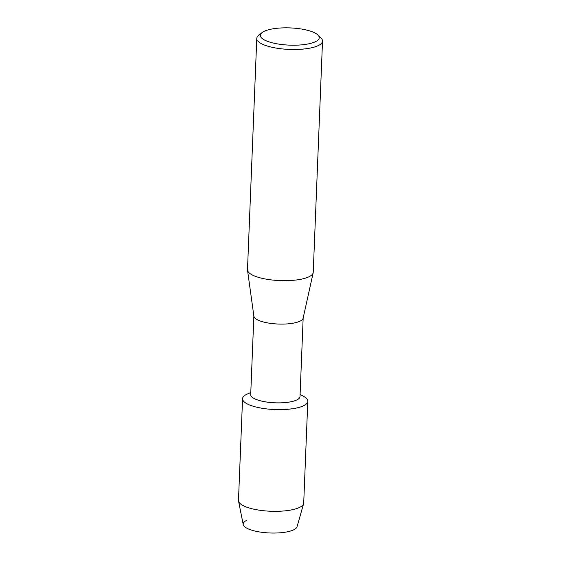 <?xml version="1.0" encoding="UTF-8"?>
<svg xmlns="http://www.w3.org/2000/svg" width="561" height="561" viewBox="0 0 561 561"><rect width="100%" height="100%" fill="white"/><g stroke="black" fill="none" stroke-linecap="round" stroke-linejoin="round"><path stroke-width="0.84" d="M303.164 318.01L300.009 396.599A24.677 7.216 -177.7 0 1 297.007 399.853A24.677 7.216 -177.7 0 1 269.133 402.363A24.677 7.216 -177.7 0 1 250.704 394.614L253.86 316.025M300.093 394.53L303.052 396.066A32.643 9.544 -177.7 0 1 303.824 405.624A32.643 9.544 -177.7 0 1 259.582 407.819A32.643 9.544 -177.7 0 1 246.538 394.383A32.643 9.544 -177.7 0 1 247.717 393.843L250.788 392.553M317.926 35.013L321.067 38.113A32.896 9.621 -177.7 0 1 322.519 41.114L313.234 272.302A32.896 9.621 -177.7 0 1 313.171 272.807L303.129 318.192A24.677 7.216 -177.7 0 1 300.177 321.074A24.677 7.216 -177.7 0 1 272.927 323.655A24.677 7.216 -177.7 0 1 253.888 316.215L247.513 270.171A32.896 9.621 -177.7 0 1 247.492 269.666L256.777 38.478A32.896 9.621 -177.7 0 1 258.467 35.602L261.847 32.762A29.474 8.618 -177.7 0 1 263.915 31.451A29.474 8.618 -177.7 0 1 292.716 28.05A29.474 8.618 -177.7 0 1 317.926 35.013A29.474 8.618 -177.7 0 1 315.64 41.598A29.474 8.618 -177.7 0 1 278.025 43.996A29.474 8.618 -177.7 0 1 261.847 32.762M313.171 272.807A32.896 9.621 -177.7 0 1 309.23 276.65A32.896 9.621 -177.7 0 1 272.898 280.086A32.896 9.621 -177.7 0 1 247.513 270.171M322.519 41.114A32.896 9.621 -177.7 0 1 318.522 45.462A32.896 9.621 -177.7 0 1 281.349 48.807A32.896 9.621 -177.7 0 1 256.777 38.478M300.086 394.748A32.643 9.544 -177.7 0 1 307.793 401.311L303.711 503.021A32.643 9.544 -177.7 0 1 303.606 503.687L297.05 526.73A27.005 7.896 -177.7 0 1 293.852 529.738A27.005 7.896 -177.7 0 1 257.254 531.555A27.005 7.896 -177.7 0 1 246.461 520.44M293.852 529.738A27.005 7.896 -177.7 0 1 264.266 532.585A27.005 7.896 -177.7 0 1 243.222 524.563L238.537 501.078A32.643 9.544 -177.7 0 1 238.481 500.398L242.562 398.689A32.643 9.544 -177.7 0 1 246.538 394.383A32.643 9.544 -177.7 0 1 248.979 393.352M303.606 503.687A32.643 9.544 -177.7 0 1 299.742 507.333A32.643 9.544 -177.7 0 1 263.979 510.769A32.643 9.544 -177.7 0 1 238.537 501.078M307.793 401.311A32.643 9.544 -177.7 0 1 303.824 405.624A32.643 9.544 -177.7 0 1 266.945 408.941A32.643 9.544 -177.7 0 1 242.562 398.689"/></g></svg>
